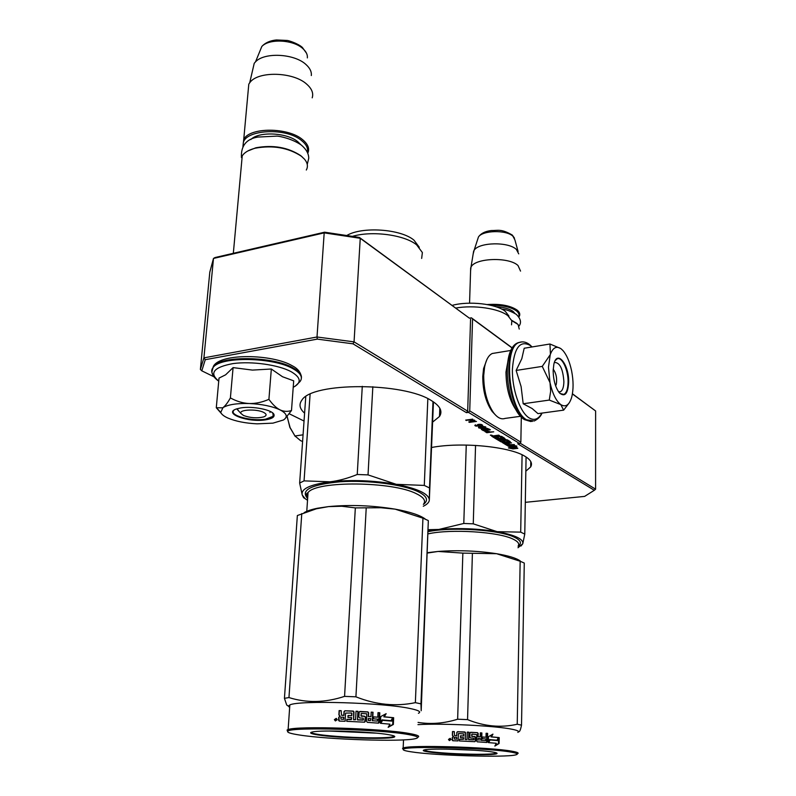 <?xml version="1.0" encoding="UTF-8"?>
<svg xmlns="http://www.w3.org/2000/svg" width="796" height="796" viewBox="0 0 796 796"><rect width="100%" height="100%" fill="white"/><g stroke="black" fill="none" stroke-linecap="round" stroke-linejoin="round"><path stroke-width="1.19" d="M304.589 413.154C299.614 408.766 298.709 404.428 301.873 400.149C312.022 382 404.089 382.17 431.581 400.716C440.208 406.069 442.845 411.313 439.491 416.477L432.686 422.059M431.671 447.471C461.212 441.8 510.037 446.596 525.171 456.436C530.852 459.919 532.693 463.401 530.703 466.884L525.838 471.182M490.814 435.054L492.406 435.442L490.814 435.054M521.31 416.995L520.853 442.168L519.659 443.551L468.466 412.378L466.426 412.666L467.69 411.174L354.061 341.872L317.007 336.997L324.191 232.87L213.487 258.441L203.915 357.862L200.383 369.434L209.806 272.142L213.487 258.441L215.049 257.536L324.629 232.193L359.384 237.437L469.411 318.181L471.401 317.823L512.325 347.952M572.423 393.781L595.617 410.965L595.587 489.172L594.323 490.286L517.718 443.79L519.659 443.551M359.384 237.437L360.25 238.303L324.191 232.87L324.629 232.193M469.411 318.181L360.25 238.303L354.061 341.872L352.996 343.822L317.266 339.126L205.249 359.692L201.806 370.827L213.726 376.677M468.466 412.378L469.73 410.885L472.565 318.868L471.401 317.823M467.69 411.174L470.565 319.226M472.565 318.868L512.246 348.081M572.404 393.93L595.617 410.965M491.152 435.382L490.366 435.243M491.122 435.024L490.356 435.173M499.759 436.765L502.037 438.138L499.659 438.437L498.306 437.631L497.609 437.72L498.963 438.526L497.759 438.686L495.928 437.76L494.485 437.949L501.122 441.899L505.042 441.661L504.087 440.556L506.017 440.357L508.057 441.621L502.266 442.486L506.813 445.292L514.405 444.596L509.987 444.626L508.127 443.511L507.44 443.601L509.291 444.715L508.097 444.865L505.699 443.601L511.539 442.865L506.156 442.327L510.296 441.71L507.38 439.84L502.584 440.198L503.5 441.282L502.395 441.462L499.739 440.039L505.619 439.293L504.883 438.855L498.276 439.163L504.574 438.258L501.609 436.367L496.794 436.725L495.978 436.128L499.45 435.571L498.714 435.133L491.639 436.148L493.789 437.531L499.769 436.337M508.435 447.949L512.962 448.904L517.828 448.307L514.475 448.178L510.783 445.969L507.758 445.85L511.47 448.068L508.435 447.949M513.987 445.999L516.932 446.108L512.455 445.153L507.599 445.76L510.972 445.889L514.664 448.098L517.679 448.208L513.997 445.481M486.237 430.765L484.774 431.402L486.804 432.716L493.729 431.81L490.187 431.949L486.237 430.765M482.227 428.805L481.361 429.362L483.411 430.696L490.366 429.78L487.281 428.357L482.227 428.805M478.575 427.054L478.615 427.83L480.724 428.338L484.804 427.959L485.908 427.193L483.48 426.397L478.575 427.054M478.157 424.397L477.282 425.084L479.5 425.969L476.585 425.969L475.62 424.855L474.834 425.472L475.918 426.119L482.187 425.721L482.615 425.213L481.461 424.517L478.157 424.397L478.107 425.024L478.187 424.387M474.307 420.089L467.64 420.189L472.734 419.134L465.67 420.109L473.869 420.378L468.754 421.95L469.461 422.368L476.496 421.412L470.486 421.88L474.933 420.467L474.307 420.089M525.31 502.336L584.622 496.396L594.323 490.286M466.426 412.666L352.996 343.822M289.356 413.82L304.032 421.034M200.383 369.434L201.806 370.827M317.266 339.126L317.007 336.997L203.915 357.862L205.249 359.692M520.853 442.168L469.73 410.885M595.587 489.172L520.047 443.103M492.525 435.929L494.077 436.656M493.789 437.531L493.809 436.696M502.186 437.84L503.729 437.641M498.276 439.163L498.286 438.616M499.739 440.039L499.749 439.511M508.057 441.263L509.44 441.093M505.699 443.601L505.709 443.074M509.291 444.715L509.301 444.218M503.152 442.268L507.37 444.596M506.346 439.72L508.047 440.815M503.51 441.034L504.604 440.894M495.649 437.8L501.699 441.213M498.963 438.526L498.973 438.029M502.176 437.203L502.176 438.059L502.176 437.203L500.575 436.238M512.962 448.904L512.982 448.088L514.097 447.949M511.48 447.77L512.982 448.088M511.47 448.068L511.49 447.243L509.241 445.909M514.664 448.098L514.684 447.282L516.226 447.342M511.37 445.292L514.684 447.282M510.972 445.889L510.982 445.342M486.804 432.716L486.824 432.188M485.003 431.641L485.013 431.094M483.411 430.696L483.431 430.059M481.59 429.611L481.61 429.054M485.62 427.681L485.64 426.945M485.182 427.85L485.53 426.875M478.615 427.83L478.635 427.034M481.799 425.004L482.187 425.721M480.625 426.099L478.107 425.024M479.59 426.238L479.6 425.721M475.381 425.9L475.66 425.154M475.073 425.721L475.093 425.054M475.65 425.412L475.67 424.875M477.908 425.561L478.117 424.775M477.52 425.333L477.54 424.606M469.461 422.368L469.481 421.721M466.386 420.537L466.396 420.009M495.46 435.581L495.988 435.9M496.087 436.815L493.639 436.357L496.087 436.815L496.097 436.308M506.415 442.994L504.117 442.616L506.425 442.496M489.301 432.059L487.092 432.357L485.58 431.342L487.5 431.094L489.301 432.059L489.311 431.422M482.326 429.293L484.097 429.054L485.918 430.029L483.849 430.308L482.336 428.785M485.918 430.029L485.928 429.392M486.764 428.586L489.023 429.621L486.804 429.92L485.281 428.895L486.774 428.318M489.023 429.621L489.043 428.974M485.281 428.895L485.301 428.397M479.122 427.482L482.595 426.626L485.082 427.253L480.416 428.039L479.142 426.845M485.082 427.253L485.102 426.686M478.177 424.845L479.142 424.288M479.132 424.547L479.67 424.288M479.66 424.537L480.267 424.318M480.267 424.566L480.804 424.377M481.172 424.785L481.729 424.626M481.789 425.263L480.615 425.76M263.585 412.368C256.611 408.716 238.74 409.562 240.919 413.423L243.457 415.472C250.332 417.98 257.088 418.447 263.725 416.905C266.909 415.631 266.869 414.129 263.585 412.368M306.311 170.016C308.211 166.563 307.614 162.961 304.53 159.21L301.336 156.205C288.251 147.678 272.889 145.011 255.237 148.195C248.78 149.857 244.442 152.424 242.233 155.877L241.566 163.2M302.241 156.941L300.619 155.568C287.913 147.28 272.998 144.693 255.874 147.777L247.725 151.021M307.385 152.344C308.291 148.404 306.42 144.524 301.754 140.713C285.077 126.096 239.696 130.176 243.427 145.698M307.773 153.26C309.803 148.743 308.082 144.205 302.599 139.658C288.311 127.191 249.725 127.052 243.745 139.38L242.929 146.454M312.201 97.838C313.644 93.271 311.853 88.744 306.818 84.267C293.445 71.7 257.556 70.804 249.695 82.804L248.79 84.157L248.063 92.117M311.306 75.55C311.724 71.779 309.962 68.128 306.032 64.576C294.56 53.63 264.531 51.979 255.536 61.809L254.232 63.282L252.451 70.963M519.241 329.066L518.067 324.45L511.778 320.659M517.042 323.494L511.659 320.31M518.664 316.788C519.549 314.778 518.823 312.818 516.475 310.908C510.833 306.977 502.266 305.107 490.774 305.286M518.853 317.067L519.49 315.932C520.246 313.932 519.46 311.992 517.141 310.112C510.365 305.555 500.385 303.704 487.222 304.55M520.534 271.098L518.027 265.536C509.002 256.7 474.844 257.924 470.993 267.128L470.585 270.869M518.733 253.864L516.365 249.437C508.485 241.566 479.092 242.163 474.137 250.233L473.152 254.024M222.97 407.632C225.248 405.93 227.726 402.696 230.392 397.91C236.611 401.353 242.889 403.224 249.228 403.522C236.82 403.214 228.064 404.577 222.97 407.632L220.741 412.408C221.517 414.288 223.726 416.089 227.377 417.8L227.865 418.029C235.656 421.323 245.407 423.263 257.128 423.84L272.958 423.144L283.436 419.99C288.092 416.905 286.928 413.522 279.973 409.85C283.694 411.592 287.545 411.821 291.495 410.527L284.769 419.014M238.86 411.194L237.099 408.746M270.431 411.522L269.934 412.517M218.741 381.085C208.91 373.045 213.676 367.215 233.049 363.583C251.675 361.006 278.62 364.847 291.227 371.742C301.117 377.603 301.784 382.786 293.217 387.294M265.854 419.79C248.412 422.865 222.184 413.273 236.79 408.845L240.77 407.92C252.621 405.821 272.68 409.89 273.993 414.567C274.729 417.024 272.023 418.766 265.854 419.79M291.495 410.527L293.694 380.836L282.51 376.737L271.327 369.016L252.451 370.09L233.089 367.613L225.606 374.816L219.019 378.1L216.283 407.741L222.671 407.831M268.919 399.323C262.143 402.288 255.586 403.691 249.228 403.522C261.934 404.149 272.182 406.249 279.973 409.85C276.252 407.96 272.56 404.458 268.919 399.323L271.327 369.016M221.348 413.492L216.283 407.741M233.089 367.613L230.392 397.91M273.008 413.233L273.088 416.338L265.595 419.174C251.566 421.631 228.482 415.323 233.915 410.338M553.2 369.215L553.479 369.513C556.235 373.603 557.18 378.488 556.305 384.179L555.658 385.901M548.474 367.215L550.016 382.637L542.255 366.389L550.255 354.668L548.474 367.215M554.285 362.737L554.772 362.449C559.946 362.707 562.981 369.115 563.886 381.682C563.747 387.184 562.593 390.538 560.404 391.731L558.573 391.771M541.887 413.104C538.484 419.353 534.176 420.915 528.952 417.791C519.897 412.109 511.918 388.985 512.405 369.175C514.077 347.842 519.987 339.922 530.146 345.424L531.907 346.976M553.15 370.707L553.857 364.269C556.981 349.195 569.23 364.558 568.672 382.299C567.906 393.94 564.802 397.433 559.339 392.776C555.419 387.503 553.359 380.15 553.15 370.707M550.424 354.19L549.946 344.011L524.196 348.24L521.818 358.678L516.136 370.448L521.101 386.558L523.191 403.761L532.156 408.547L537.967 413.631L563.658 410.139L560.752 404.577C556.056 400.905 552.484 393.592 550.016 382.637L550.663 391.174L549.28 400.08L560.752 404.577C565.419 407.452 568.971 405.313 571.399 398.159L571.757 396.945C573.548 389.543 573.508 380.916 571.647 371.075L571.498 370.399C569.548 361.474 566.662 354.827 562.852 350.449L561.1 348.827C556.593 345.703 553.031 347.484 550.424 354.19L550.255 354.668M523.191 403.761L549.28 400.08M516.136 370.448L542.255 366.389M549.946 344.011L560.553 348.449M569.23 402.856L563.658 410.139M555.18 360.648L557.041 358.897C561.896 356.16 568.374 370.04 568.075 382.229C567.916 388.916 566.513 392.975 563.867 394.428L560.026 393.503M287.207 416.597L289.853 427.382L295.256 436.497M303.057 434.825L294.968 435.969L290.122 427.641L287.107 416.716M294.968 435.969L300.55 440.646L302.589 441.491M516.624 410.776C509.679 401.094 506.137 388.179 505.977 372.03L508.773 356.509M520.644 416.288L505.082 418.407C501.39 419.711 497.609 417.9 493.739 412.965C487.082 403.274 483.749 390.776 483.709 375.493L484.595 366.986C486.058 359.752 488.605 355.255 492.226 353.504L495.55 352.956M495.092 414.597L492.107 411.413C485.898 402.368 482.784 390.736 482.764 376.508L483.58 368.578L486.903 359.523M428.298 530.803L438.885 529.44L463.789 523.47L473.262 523.838L475.55 445.402M463.789 523.47L466.257 445.054M524.773 534.106L522.783 543.718C523.649 539.061 515.092 535.041 497.132 531.668L520.693 532.136L524.773 534.106L526.076 457.004M520.693 532.136L522.086 454.805M473.262 523.838L497.132 531.668C478.008 528.584 458.586 527.838 438.885 529.44L428.318 529.698M520.992 546.026L522.783 543.718L518.007 547.747M428.278 531.619C452.178 526.624 500.395 529.897 514.783 537.409C520.922 540.454 522.017 543.379 518.057 546.195C519.728 543.907 518.126 541.569 513.231 539.2C499.002 531.818 450.934 528.743 428.228 533.837M452.019 305.425C468.794 300.689 496.366 303.833 505.361 311.415L508.952 316.072M455.64 308.082C473.988 304.729 499.142 308.48 507.938 315.753L511.818 320.758L511.539 324.838M518.465 731.405C519.4 732.509 520.415 730.42 521.519 725.146L517.231 724.241L520.166 561.25L496.654 553.727C508.336 555.698 516.186 558.096 520.216 560.901M517.828 732.4C519.659 731.484 517.868 730.459 512.465 729.335C496.644 725.813 442.845 723.126 417.97 724.639M524.037 562.941L520.166 561.25M496.654 553.727L496.565 553.708C477.371 550.772 457.879 550.026 438.108 551.449L427.482 553.041M438.009 551.459L427.502 552.683M496.565 553.708L462.854 553.12L438.108 551.449M517.231 724.241C500.893 727.982 484.326 726.43 467.55 719.614L457.64 719.216L462.854 553.12M457.64 719.216C444.238 723.415 431.044 724.479 418.059 722.41M521.519 725.146L524.275 563.07M467.55 719.614L472.396 553.489M497.012 740.19L498.326 737.593L498.923 737.564L497.55 740.25L489.52 739.603L488.346 741.782M498.923 737.564L491.47 736.857L492.943 734.121L488.475 736.698L488.326 742.588L489.988 739.564M498.326 737.593L490.983 736.897L492.246 734.529M489.789 739.932L488.336 742.439M497.699 740.588L490.137 739.902L488.654 742.618L496.306 743.285L494.853 746.071L499.092 743.514L499.221 737.593L497.699 740.588L490.097 739.982M498.585 738.837L498.485 743.534L495.082 745.633M499.092 743.514L498.485 743.534M463.6 735.942L460.446 735.882L460.396 737.534L460.446 735.812L463.65 735.942L463.71 733.942L458.526 733.464L457.999 740.907L452.954 740.738L452.208 739.991L452.297 737.404L453.461 736.37L452.367 735.265L452.944 736.23M453.461 736.37L452.426 737.474L452.645 740.668M452.367 735.265L452.486 731.544L454.297 731.594L454.516 735.494M465.56 732.748L464.864 731.992L457.591 731.703L465.322 732.33L465.282 739.534L465.481 732.817M467.282 732.181L468.973 732.191L467.282 732.101L467.063 739.554L465.282 739.534M467.063 739.554L465.361 739.474M478.107 736.708L480.217 736.837L478.107 736.708L478.197 733.424L477.54 732.668L470.735 732.28L470.018 732.957L469.889 737.245L470.575 738.001L473.61 738.161L473.839 739.623L468.754 739.633L468.973 732.191M481.699 740.389L485.669 740.668L481.699 740.389L481.888 732.957L480.316 732.847L480.217 736.837M486.107 733.345L487.62 733.375L486.107 733.265L486.008 737.245L482.426 737.066M486.008 737.245L482.426 736.987L482.376 738.708L485.968 738.967L485.669 740.668M487.62 733.375L487.411 741.802L486.764 742.469L477.301 741.832L476.645 741.066L476.814 734.618L471.968 734.061L471.899 736.34L474.923 736.509L475.58 737.275L475.481 740.996L474.854 741.683M474.923 736.509L475.242 741.056M475.481 740.996L474.784 741.683L459.431 740.957L459.501 739.295L463.471 739.305M479.869 740.27L480.167 738.559L478.068 738.429L478.277 740.161M454.357 739.046L456.675 739.195L454.357 739.046L454.118 737.315L456.665 737.404L456.615 739.126M456.725 737.474L456.675 739.195M478.058 738.499L477.998 740.22M474.695 736.569L471.72 736.409L471.779 734.131M487.192 733.424L486.625 742.459M480.316 732.927L481.56 733.007L481.361 740.439M470.356 732.37L477.282 732.728L477.918 733.484L477.829 736.758M468.844 732.25L468.625 739.693L473.53 739.882M455.014 735.693L456.775 735.753L456.884 732.469L457.64 731.783M454.297 731.673L452.616 731.623L452.496 735.335M448.496 739.444L450.148 738.37L450.984 739.514L449.352 740.588L448.496 739.444L450.387 738.479M449.372 740.598L448.675 739.524M457.591 731.703L456.824 732.4L456.725 735.683L454.924 735.623M460.396 737.534L463.6 737.663L463.551 739.116L459.491 739.225L459.431 740.957M517.44 753.772C519.281 753.046 517.49 752.2 512.047 751.235C490.625 747.096 408.836 744.738 403.164 748.031L402.547 748.32L403.254 749.374M411.134 751.812C434.467 755.573 505.341 757.712 515.639 754.897C518.783 754.14 517.31 753.225 511.231 752.15C489.082 747.912 404.557 745.723 403.373 749.265C402.448 750.041 405.025 750.887 411.134 751.812M428.158 751.872C423.333 751.116 422.069 750.459 424.397 749.902C430.676 748.061 479.5 749.603 492.963 752.091C496.127 752.628 497.46 753.115 496.963 753.553C495.56 755.822 444.158 754.538 428.158 751.872M474.088 750.21L446.297 749.116M449.521 739.255L449.541 738.658L449.521 739.255M496.624 752.976L496.187 753.265C493.928 753.961 487.6 754.3 477.212 754.28C457.332 754.041 441.113 753.096 428.546 751.434L423.701 750.101M305.246 498.734L303.634 497.759L302.241 495.012C300.699 488.933 309.982 484.535 330.071 481.819C338.628 480.794 347.683 478.356 357.245 474.486L368.031 474.894L372.836 386.727M357.245 474.486L362.28 386.329M429.541 487.968L429.342 499.848C428.696 493.789 417.671 488.615 396.279 484.326L424.288 485.421L429.541 487.968L432.984 401.592M424.288 485.421L427.84 398.706M368.031 474.894L396.279 484.326C373.642 480.406 351.573 479.57 330.071 481.819L304.062 480.874L310.102 394.239M433.452 401.9L429.342 499.848C429.273 502.216 427.253 504.346 423.283 506.266M307.525 500.296L305.157 498.654L302.241 495.012L299.654 483.053L304.062 480.874M299.654 483.053L305.764 396.667M307.505 498.346C300.201 490.087 311.146 484.555 340.35 481.759C368.021 479.918 403.333 484.525 418.159 491.689C427.114 496.177 428.845 500.405 423.363 504.395M346.738 235.536C361.981 226.253 400.856 228.959 413.97 240.153L419.283 247.248M352.379 236.382C371.991 230.462 404.577 234.85 416.636 244.86L422.377 252.541L421.661 258.421M420.955 703.843L428.328 520.753L421.193 710.738L420.955 703.843L415.363 702.659L422.935 518.176L395.154 509.151C409.85 511.818 419.86 515.092 425.183 518.972M418.427 713.286C421.472 711.913 418.815 710.35 410.467 708.599C384.01 702.629 298.4 700.102 289.834 704.948L288.341 706.112L286.739 705.047M428.248 520.534L422.935 518.176M395.154 509.151L395.035 509.132C372.289 505.42 350.131 504.574 328.559 506.604L316.35 508.793L297.356 515.529L284.431 698.341L286.729 705.047M328.45 506.614L317.574 508.226C311.584 509.42 307.107 510.893 304.142 512.634M395.035 509.132L380.926 507.739L355.334 507.908L341.763 506.246L328.559 506.604M415.363 702.659C395.731 706.739 375.921 704.798 355.921 696.828L344.569 696.371L355.334 507.908M344.569 696.371C325.186 702.749 306.659 703.147 288.958 697.565L301.784 513.549M288.958 697.565L284.431 698.341M355.921 696.828L366.2 508.326M289.654 707.475L288.341 706.112M391.025 720.669L392.677 717.723L393.294 717.684L391.562 720.718L382 719.922L380.438 722.579M393.294 717.684L384.309 716.778L386.15 713.674L380.727 716.579L380.408 723.305L382.458 719.853M392.677 717.723L383.821 716.848L385.453 714.052M382.199 720.3L380.916 722.44M391.731 721.106L382.637 720.241L380.796 723.335L389.98 724.171L388.15 727.335L393.353 724.46L393.662 717.723L391.731 721.106L382.577 720.34M392.975 718.927L392.717 724.499L388.368 726.947M393.353 724.46L392.717 724.499M365.493 716.947L364.578 716.37L365.513 717.156L365.284 721.405L364.449 722.181L346.748 721.325L346.857 719.355L351.524 719.226L351.613 717.574L347.952 717.425L348.061 715.465L351.723 715.614L351.543 712.997L345.583 713.087L345.116 721.266L339.385 721.086L338.569 720.241L338.738 717.286L340.091 716.101L338.877 714.848L339.703 716.032M340.091 716.101L338.967 717.385L339.176 721.057M338.877 714.848L339.126 710.599L341.176 710.659L341.494 715.196M354.011 711.962L353.235 711.097L344.917 710.778L353.623 711.316L353.583 719.723L354.001 712.052M356.011 711.325L357.961 711.325L356.021 711.226L355.553 719.733L353.583 719.723M355.553 719.733L353.593 719.634M368.478 716.519L370.956 716.679L368.478 716.519L368.677 712.778L367.931 711.903L360.001 711.435L359.155 712.211L358.887 717.096L359.653 717.962L363.185 718.161L363.414 719.823L357.504 719.823L357.961 711.325M372.608 720.738L377.294 721.086L372.608 720.738L373.035 712.251L371.185 712.122L370.956 716.679M378 712.738L379.801 712.778L378.01 712.639L377.782 717.186L373.543 716.957M377.782 717.186L373.553 716.868L373.453 718.828L377.682 719.146L377.294 721.086M379.801 712.778L379.334 722.39L378.538 723.156L367.394 722.36L366.648 721.484L366.737 713.793L361.384 713.475L360.956 715.743L364.757 716.281M365.304 717.027L364.707 722.151M370.18 720.659L368.588 720.46L370.349 720.619M370.448 720.589L370.856 718.639L368.379 718.48L368.588 720.46M341.016 719.166L343.733 719.335L341.016 719.166L340.797 717.186L343.693 717.276L343.583 719.246M343.852 717.375L343.733 719.335M368.379 718.569L368.339 720.539M348.041 717.435L348.141 715.554L351.752 715.703L351.842 713.266M346.857 721.335L346.966 719.455L351.215 719.624L351.613 717.664M364.578 716.37L361.125 716.161L361.135 713.594M379.394 712.848L378.488 723.146M371.175 712.221L372.727 712.33L372.299 720.808M359.344 711.723L367.702 711.992L368.439 712.858L368.24 716.599M357.901 711.425L357.444 719.912L363.155 720.121M341.962 715.345L343.962 715.405L344.171 711.674L345.056 710.878M341.176 710.758L339.355 710.709L339.106 714.947M334.39 719.634L336.23 718.39L337.196 719.703L335.375 720.947L334.39 719.634L336.489 718.48M335.375 720.947L334.688 719.733M344.917 710.778L344.021 711.564L343.812 715.305L341.773 715.246M417.631 737.345C420.397 736.26 417.661 734.987 409.423 733.524C382.767 728.44 296.669 725.703 288.122 729.584L287.077 730.012L287.605 731.474M299.604 735.026C328.38 739.583 401.483 741.991 414.995 738.748C420.029 737.633 417.86 736.24 408.497 734.569C380.767 729.325 291.057 726.828 288.013 731.106C286.361 732.29 290.232 733.594 299.604 735.026M318.042 734.947C310.639 733.773 308.798 732.778 312.53 731.952C321.106 729.842 371.901 731.623 388.528 734.658C393.443 735.494 395.443 736.24 394.547 736.907C391.99 739.643 338.011 738.23 318.042 734.947M376.518 733.166L329.206 731.027M335.554 719.405L335.594 718.728L335.554 719.405M394.289 736.091L393.493 736.638C390.906 737.404 384.707 737.802 374.896 737.852C356.857 737.932 330.589 736.36 318.48 734.449C313.684 733.703 311.236 732.997 311.127 732.34M496.396 435.969L496.405 435.432M496.057 436.059L496.067 435.472M504.157 438.417L504.166 437.909M503.48 441.233L503.5 440.407M509.878 441.86L509.888 441.362M507.848 445.412L507.868 444.855M506.813 445.292L506.833 444.466M506.017 440.357L506.027 439.76M505.669 440.317L505.679 439.8M504.226 440.496L504.236 439.989M505.042 441.661L505.052 441.163M502.176 442.029L502.186 441.462M501.122 441.899L501.142 441.074M500.107 436.805L500.127 436.298M493.779 436.308L493.789 435.77M300.779 144.643L297.863 141.787C287.018 132.494 258.68 131.151 250.8 139.589M259.088 53.133L261.814 46.476C269.217 38.307 293.615 39.661 303.007 48.745C306.231 51.7 307.684 54.755 307.355 57.899M514.903 313.395L513.191 311.495C509.5 308.798 503.749 307.216 495.948 306.739M477.57 239.686L478.446 236.979C482.565 230.233 506.505 229.716 512.982 236.273L514.932 239.974L518.087 251.476M211.985 371.613L213.338 366.449C220.93 355.354 273.565 356.28 293.117 367.921C299.097 371.244 301.853 374.588 301.385 377.961M213.786 375.672C211.219 372.737 211.04 369.951 213.258 367.304C220.85 356.23 273.496 357.145 293.057 368.777C300.779 373.155 303.117 377.404 300.062 381.513L295.246 386.179M532.226 421.442L525.887 419.9C508.176 410.557 502.017 347.812 518.196 342.688L520.833 342.011M541.996 413.084C540.812 416.318 538.225 418.945 534.245 420.975L526.624 419.8C508.923 410.447 502.764 347.693 518.932 342.569L522.007 341.872M307.644 498.535C306.112 496.475 306.251 494.485 308.052 492.565C316.32 480.615 392.856 481.311 416.417 493.739C423.88 497.381 426.198 500.933 423.363 504.385M439.8 408.189L439.491 416.477M530.783 461.58L530.703 466.884M495.978 436.128L495.998 435.482M503.5 441.263L503.52 440.457M240.919 413.423L237.228 409.433M233.327 253.317L242.233 155.877M255.874 147.777L255.237 148.195M243.745 139.38L248.79 84.157M254.232 63.282L249.695 82.804M302.132 47.233C297.585 43.263 287.923 40.307 287.058 40.447L276.461 39.959C270.172 40.566 265.297 42.735 261.814 46.476L255.536 61.809M302.371 47.442L306.51 53.223M469.56 303.176L470.685 267.784M473.66 250.979L470.993 267.128M512.146 234.969C500.992 228.581 498.017 230.641 491.421 230.532C485.351 231.198 481.033 233.347 478.446 236.979L474.137 250.233M512.365 235.168L514.495 238.173M292.172 365.722C296.818 368.011 299.774 371.155 301.047 375.155M218.731 381.175C212.174 376.428 210.353 371.802 213.258 367.304L213.338 366.449C220.074 352.827 272.58 354.12 292.023 365.643M272.003 412.447L273.993 414.567M220.741 412.408L216.761 408.069M530.842 421.562L524.554 419.661C506.415 409.592 499.848 348.877 518.196 342.688L518.932 342.569C522.465 341.235 525.957 341.862 529.39 344.449M559.16 391.911L560.404 391.731M529.599 344.608L532.116 346.937M492.226 353.504L510.942 350.429M483.58 368.578L484.595 366.986M492.107 411.413L493.739 412.965M501.679 309.107C505.928 309.375 510.783 311.117 516.226 314.311C520.664 318.619 521.629 322.499 519.121 325.942M241.437 157.548C240.84 145.847 246.282 139.021 257.735 137.071L277.088 136.116C279.953 136.225 292.082 138.753 301.226 144.991C306.291 149.27 308.788 153.727 308.729 158.364L307.246 164.394M403.164 748.031L403.522 739.892M403.373 749.265L402.547 748.32M496.336 752.857L496.963 753.553M305.157 498.654L303.634 497.759M307.684 497.898C305.704 495.51 305.823 493.729 308.052 492.565L306.768 511.321M317.574 508.226L316.35 508.793M288.122 729.584L289.834 704.948M288.013 731.106L287.077 730.012M393.562 735.783L394.547 736.907"/></g></svg>
